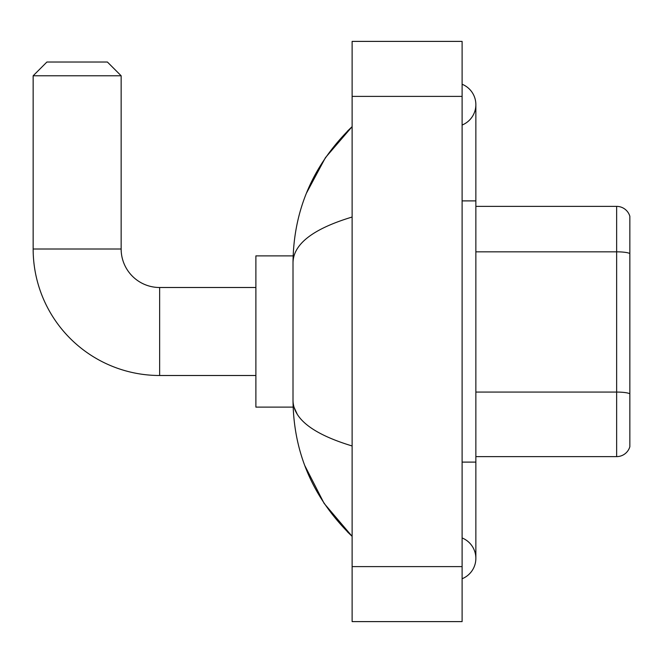 <?xml version="1.0" encoding="UTF-8"?>
<svg xmlns="http://www.w3.org/2000/svg" width="663" height="663" viewBox="0 0 663 663"><rect width="100%" height="100%" fill="white"/><g stroke="black" fill="none" stroke-linecap="round" stroke-linejoin="round"><path stroke-width="0.99" d="M629.85 216.287A13.749 13.749 0 0 0 616.648 206.384A13.749 13.749 0 0 1 629.85 216.287L629.85 446.713A13.749 13.749 0 0 1 616.648 456.616L475.86 456.616M629.85 253.548A13.749 2.387 180 0 0 616.648 251.832L616.648 206.384L475.86 206.384M462.111 578.749A21.995 21.995 0 0 0 462.111 537.966A21.995 21.995 0 0 1 462.111 578.749A21.995 21.995 0 0 0 475.86 558.354A21.995 21.995 0 0 1 462.111 578.749M462.111 84.251A21.995 21.995 0 0 1 462.111 125.034A21.995 21.995 0 0 0 462.111 84.251A21.995 21.995 0 0 1 475.86 104.646A21.995 21.995 0 0 0 462.111 84.251M352.119 217.033C313.234 228.76 293.527 243.909 293.005 262.482L293.005 400.518C293.444 419.033 313.151 434.174 352.119 445.967M352.119 621.604L462.111 621.604L462.111 41.396L352.119 41.396L352.119 621.604M293.005 262.482C293.593 209.607 313.301 164.325 352.119 126.641L325.434 157.653L306.389 193.264M304.723 465.434L324.116 503.391L352.119 536.359C313.301 498.667 293.593 453.393 293.005 400.518M297.132 413.994L293.982 407.115M255.885 375.498L159.642 375.498A126.492 126.492 0 0 1 33.15 249.006L33.15 75.773L46.899 62.024L107.398 62.024L121.147 75.773L33.15 75.773M159.642 375.498L159.642 287.502A38.495 38.495 0 0 1 121.147 249.006L121.147 75.773M293.121 255.885L255.885 255.885L255.885 407.115L293.121 407.115M629.85 393.789A13.749 2.387 180 0 0 616.648 392.073L616.648 251.832L475.86 251.832M616.648 456.616L616.648 392.073L475.86 392.073M462.111 462.111L475.86 462.111L475.86 104.646M462.111 200.889L475.86 200.889M352.119 566.608L462.111 566.608M352.119 96.392L462.111 96.392M33.15 249.006L121.147 249.006M475.86 462.111L475.86 558.354M352.119 126.641L347.337 131.257M352.119 536.359L347.337 531.743M255.885 287.502L159.642 287.502"/></g></svg>
